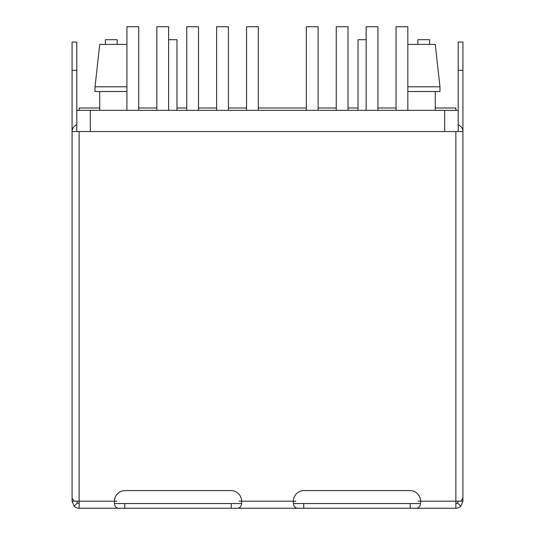 <?xml version="1.0" encoding="UTF-8"?>
<svg xmlns="http://www.w3.org/2000/svg" width="535" height="535" viewBox="0 0 535 535"><rect width="100%" height="100%" fill="white"/><g stroke="black" fill="none" stroke-linecap="round" stroke-linejoin="round"><path stroke-width="0.8" d="M76.786 501.188L77.475 502.853L74.144 506.184A7.062 7.062 0 0 0 79.14 508.25L79.14 501.188L74.144 501.188L72.078 498.118L72.078 131.523L462.922 131.523L462.922 498.118L460.856 501.188L462.922 501.188L462.922 438.7M414.658 508.25L455.86 508.25A7.062 7.062 0 0 0 460.856 506.184L462.922 501.188M124.789 503.542L124.789 508.25L79.14 508.25L120.342 508.25M410.211 503.542L410.211 508.25L455.86 508.25L455.86 131.523M410.211 508.25L124.789 508.25M415.066 508.25C419.099 508.538 420.925 506.184 420.543 501.188A10.593 10.593 0 0 0 409.95 490.588L303.994 490.588A10.593 10.593 0 0 0 293.401 501.188C293.013 506.17 294.838 508.524 298.878 508.25M119.934 508.25C115.901 508.538 114.075 506.184 114.457 501.188A10.593 10.593 0 0 1 125.05 490.588L231.006 490.588A10.593 10.593 0 0 1 241.599 501.188C241.987 506.17 240.161 508.524 236.122 508.25M99.737 107.983L79.14 107.983L79.14 110.337M435.263 107.983L455.86 107.983L455.86 110.337M138.705 107.983L156.835 107.983M176.971 107.983L186.742 107.983M198.512 107.983L216.642 107.983M228.418 107.983L246.548 107.983M258.318 107.983L306.348 107.983M318.124 107.983L336.254 107.983M348.024 107.983L358.029 107.983M377.924 107.983L396.054 107.983M458.214 501.188L457.525 502.853L460.856 506.184M457.525 502.853A2.354 2.354 0 0 1 455.86 503.542M76.786 124.869A7.062 7.062 0 0 0 72.078 131.523L72.078 42.058L76.786 42.058L76.786 110.337L458.214 110.337L458.214 42.058L462.922 42.058L462.922 131.523A7.062 7.062 0 0 0 458.214 124.869M460.856 501.188L418.109 501.188M72.078 438.7L72.078 501.188L74.144 501.188M74.144 506.184L72.078 501.188M77.475 502.853A2.354 2.354 0 0 0 79.14 503.542M458.214 70.306L462.922 70.306M79.14 131.523L79.14 501.188L116.891 501.188M239.165 501.188L295.835 501.188M76.786 70.306L72.078 70.306M156.835 110.337L156.835 26.75L168.612 26.75L168.612 110.337M216.642 110.337L216.642 26.75L228.418 26.75L228.418 110.337M126.935 110.337L126.935 26.75L138.705 26.75L138.705 110.337M186.742 110.337L186.742 26.75L198.512 26.75L198.512 110.337M246.548 110.337L246.548 26.75L258.318 26.75L258.318 110.337M306.348 110.337L306.348 26.75L318.124 26.75L318.124 110.337M366.154 110.337L366.154 26.75L377.924 26.75L377.924 110.337M336.254 110.337L336.254 26.75L348.024 26.75L348.024 110.337M396.054 110.337L396.054 26.75L407.83 26.75L407.83 110.337M126.935 91.498L95.029 91.498L95.029 86.79L99.737 44.412L126.935 44.412M76.786 110.337L76.786 131.523M458.214 110.337L458.214 131.523M420.45 503.542L293.488 503.542M241.512 503.542L114.55 503.542M444.679 110.337L444.679 131.523M90.321 110.337L90.321 131.523M95.029 86.79L126.935 86.79M407.83 44.412L435.263 44.412L439.971 86.79L407.83 86.79M439.971 86.79L439.971 91.498L407.83 91.498M176.971 110.337L176.971 39.697L168.612 39.697M417.835 44.412L417.835 39.697L429.612 39.697L429.612 44.412M358.029 110.337L358.029 39.697L366.154 39.697M117.165 44.412L117.165 39.697L105.388 39.697L105.388 44.412M231.267 503.542L231.267 508.25M303.733 503.542L303.733 508.25M99.737 91.498L99.737 110.337M435.263 91.498L435.263 110.337"/></g></svg>
